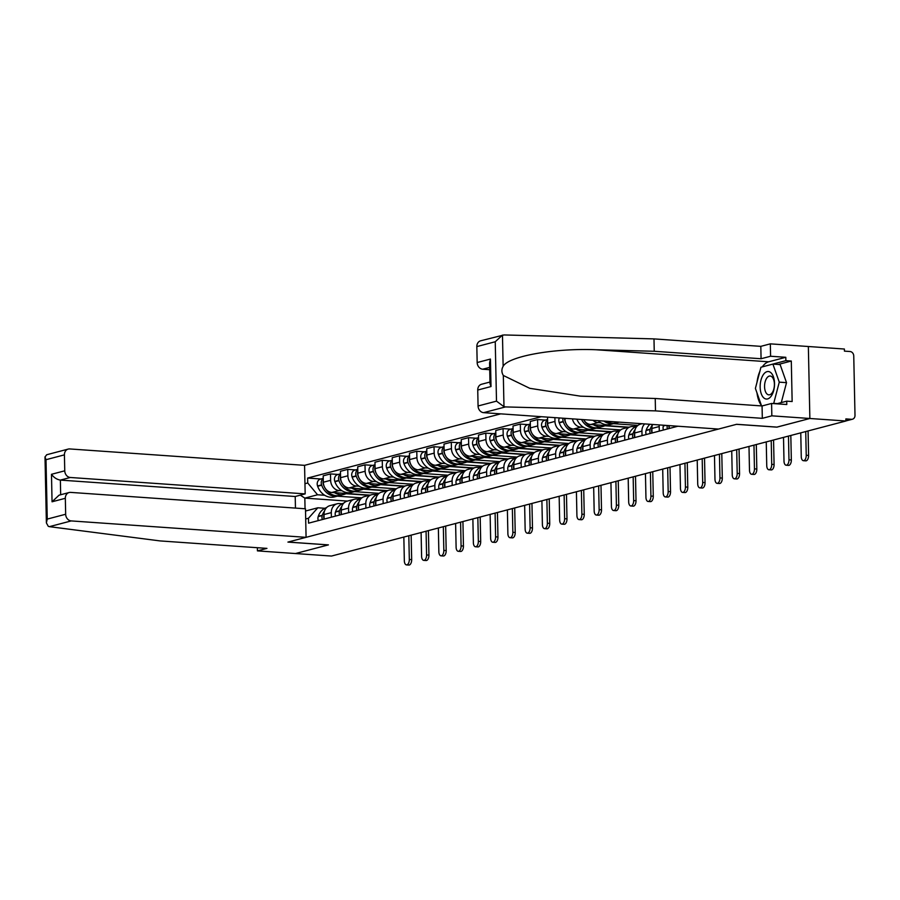 <?xml version="1.0" encoding="UTF-8"?>
<svg xmlns="http://www.w3.org/2000/svg" width="900" height="900" viewBox="0 0 900 900"><rect width="100%" height="100%" fill="white"/><g stroke="black" fill="none" stroke-linecap="round" stroke-linejoin="round"><path stroke-width="1.35" d="M500.738 413.854L304.571 465.345L69.727 448.942A6.367 5.366 75.3 0 0 68.242 449.077A6.367 5.366 75.3 0 0 64.418 454.86L64.755 470.812A6.367 5.366 75.3 0 0 70.324 477.484L60.367 480.094C56.869 479.52 53.91 477.585 51.48 474.3L64.755 470.812M776.903 427.106L809.865 418.489L808.357 346.511L844.391 349.031L844.436 351.124L850.05 351.517A4.241 3.578 75.3 0 1 853.751 355.973L855 415.361A4.241 3.578 75.3 0 1 852.457 419.209L845.899 420.93M257.366 547.717L257.434 550.879L331.493 556.054L845.899 421.009L809.865 418.489L808.357 346.511L770.332 343.856L770.591 356.243L761.074 358.74L760.815 346.354L770.332 343.856M776.903 427.151L736.515 424.327L288.045 542.059L328.421 544.882L295.459 553.545L328.32 544.916L287.933 542.092L306.079 537.334L71.235 520.92L49.387 526.658L48.285 526.331L46.384 522.9L47.25 519.086L65.666 514.249A6.367 5.366 75.3 0 0 71.235 520.92M845.887 420.772L851.467 419.299L845.854 418.916L845.899 421.009M851.467 419.299A4.241 3.578 75.3 0 0 852.457 419.209M669.184 425.621L669.24 428.49M659.284 431.1L659.194 426.555A9.765 8.224 -104.7 0 1 659.273 424.924M652.579 424.463A9.765 8.224 75.3 0 0 651.893 428.468L651.982 433.012M642.026 435.634L641.936 431.089A9.765 8.224 -104.7 0 1 644.738 423.911M642.071 423.72L640.485 424.136A9.765 8.224 75.3 0 0 634.635 433.001L634.725 437.546M624.769 440.156L624.679 435.611A9.765 8.224 -104.7 0 1 630.529 426.757A9.765 8.224 -104.7 0 1 632.801 426.544L635.558 426.735M630.529 426.757L623.227 428.67A9.765 8.224 75.3 0 0 617.377 437.535L617.467 442.08M607.511 444.69L607.421 440.145A9.765 8.224 -104.7 0 1 613.271 431.28A9.765 8.224 -104.7 0 1 615.544 431.077L618.3 431.269M613.271 431.28L605.97 433.204A9.765 8.224 75.3 0 0 600.12 442.058L600.21 446.603M600.84 422.786L598.016 422.595A9.765 8.224 -104.7 0 1 592.954 420.289M637.965 425.385L613.395 423.664M590.254 449.224L590.164 444.679A9.765 8.224 -104.7 0 1 596.014 435.814A9.765 8.224 -104.7 0 1 598.286 435.6L601.043 435.791M583.65 419.647A9.765 8.224 75.3 0 0 590.715 424.507L628.909 427.174M596.014 435.814L588.712 437.726A9.765 8.224 75.3 0 0 582.863 446.591L582.952 451.136M583.582 427.32L580.759 427.129A9.765 8.224 -104.7 0 1 572.445 418.86M620.707 429.919L596.137 428.197M572.996 453.746L572.906 449.201A9.765 8.224 -104.7 0 1 578.756 440.348A9.765 8.224 -104.7 0 1 581.029 440.134L583.785 440.325M564.919 418.331L564.93 418.804A9.765 8.224 75.3 0 0 573.457 429.041L611.651 431.707M578.756 440.348L571.455 442.26A9.765 8.224 75.3 0 0 565.605 451.125L565.695 455.67M566.325 431.854L563.501 431.651A9.765 8.224 -104.7 0 1 554.974 421.414L554.895 417.634M603.45 434.441L578.88 432.731M555.739 458.28L555.649 453.735A9.765 8.224 -104.7 0 1 561.499 444.881A9.765 8.224 -104.7 0 1 563.771 444.668L566.528 444.859M547.538 417.116L547.673 423.338A9.765 8.224 75.3 0 0 556.2 433.575L594.394 436.241M561.499 444.881L554.197 446.794A9.765 8.224 75.3 0 0 548.347 455.659L548.438 460.204M549.067 436.376L546.244 436.185A9.765 8.224 -104.7 0 1 537.716 425.947L537.581 419.546L530.28 421.47L530.415 427.871A9.765 8.224 75.3 0 0 538.942 438.098L577.136 440.775M586.192 438.975L561.623 437.254M538.481 462.814L538.391 458.269A9.765 8.224 -104.7 0 1 544.241 449.404A9.765 8.224 -104.7 0 1 546.514 449.201L549.27 449.392M545.31 420.086L537.581 419.546M544.241 449.404L536.94 451.327A9.765 8.224 75.3 0 0 531.09 460.181L531.18 464.726M531.81 440.91L528.986 440.719A9.765 8.224 -104.7 0 1 520.459 430.481L520.324 424.08L513.023 425.993L513.158 432.394A9.765 8.224 75.3 0 0 521.685 442.631L559.879 445.298M568.935 443.509L544.365 441.787M521.224 467.348L521.134 462.803A9.765 8.224 -104.7 0 1 526.984 453.938A9.765 8.224 -104.7 0 1 529.256 453.724L532.012 453.915M528.053 424.62L520.324 424.08M526.984 453.938L519.683 455.85A9.765 8.224 75.3 0 0 513.832 464.715L513.923 469.26M514.553 445.444L511.729 445.241A9.765 8.224 -104.7 0 1 503.201 435.015L503.066 428.614L495.765 430.526L495.9 436.928A9.765 8.224 75.3 0 0 504.428 447.165L542.621 449.831M551.678 448.031L527.108 446.321M503.966 471.87L503.876 467.325A9.765 8.224 -104.7 0 1 509.726 458.471A9.765 8.224 -104.7 0 1 511.999 458.257L514.755 458.449M510.795 429.154L503.066 428.614M509.726 458.471L502.425 460.384A9.765 8.224 75.3 0 0 496.575 469.249L496.665 473.794M497.295 449.978L494.471 449.775A9.765 8.224 -104.7 0 1 485.944 439.537L485.809 433.136L478.507 435.06L478.642 441.461A9.765 8.224 75.3 0 0 487.17 451.688L525.364 454.365M534.42 452.565L509.85 450.855M486.709 476.404L486.619 471.859A9.765 8.224 -104.7 0 1 492.469 462.994A9.765 8.224 -104.7 0 1 494.741 462.791L497.498 462.983M493.537 433.676L485.809 433.136M492.469 462.994L485.168 464.918A9.765 8.224 75.3 0 0 479.317 473.771L479.407 478.316M480.037 454.5L477.214 454.309A9.765 8.224 -104.7 0 1 468.686 444.071L468.551 437.67L461.25 439.582L461.385 445.984A9.765 8.224 75.3 0 0 469.912 456.221L508.106 458.887M517.163 457.099L492.593 455.377M469.451 480.938L469.361 476.392A9.765 8.224 -104.7 0 1 475.211 467.527A9.765 8.224 -104.7 0 1 477.484 467.314L480.24 467.505M476.28 438.21L468.551 437.67M475.211 467.527L467.91 469.44A9.765 8.224 75.3 0 0 462.06 478.305L462.15 482.85M462.78 459.034L459.956 458.843A9.765 8.224 -104.7 0 1 451.429 448.605L451.294 442.204L443.993 444.116L444.127 450.517A9.765 8.224 75.3 0 0 452.655 460.755L490.849 463.421M499.905 461.632L475.335 459.911M452.194 485.46L452.104 480.915A9.765 8.224 -104.7 0 1 457.954 472.061A9.765 8.224 -104.7 0 1 460.226 471.848L462.983 472.039M459.022 442.744L451.294 442.204M457.954 472.061L450.652 473.974A9.765 8.224 75.3 0 0 444.803 482.839L444.892 487.384M445.522 463.567L442.699 463.365A9.765 8.224 -104.7 0 1 434.171 453.127L434.036 446.738L426.735 448.65L426.87 455.051A9.765 8.224 75.3 0 0 435.397 465.289L473.591 467.955M482.647 466.155L458.077 464.445M434.936 489.994L434.846 485.449A9.765 8.224 -104.7 0 1 440.696 476.595A9.765 8.224 -104.7 0 1 442.969 476.381L445.725 476.572M441.765 447.277L434.036 446.738M440.696 476.595L433.395 478.507A9.765 8.224 75.3 0 0 427.545 487.373L427.635 491.918M428.265 468.09L425.441 467.899A9.765 8.224 -104.7 0 1 416.914 457.661L416.779 451.26L409.478 453.184L409.613 459.585A9.765 8.224 75.3 0 0 418.14 469.811L456.334 472.489M465.39 470.689L440.82 468.968M417.679 494.527L417.589 489.983A9.765 8.224 -104.7 0 1 423.439 481.118A9.765 8.224 -104.7 0 1 425.711 480.915L428.468 481.106M424.507 451.8L416.779 451.26M423.439 481.118L416.137 483.041A9.765 8.224 75.3 0 0 410.287 491.895L410.377 496.44M411.007 472.624L408.184 472.433A9.765 8.224 -104.7 0 1 399.656 462.195L399.521 455.794L392.22 457.706L392.355 464.108A9.765 8.224 75.3 0 0 400.882 474.345L439.076 477.011M448.132 475.223L423.562 473.501M400.421 499.061L400.331 494.516A9.765 8.224 -104.7 0 1 406.181 485.651A9.765 8.224 -104.7 0 1 408.454 485.438L411.21 485.629M407.25 456.334L399.521 455.794M406.181 485.651L398.88 487.564A9.765 8.224 75.3 0 0 393.03 496.429L393.12 500.974M393.75 477.157L390.926 476.955A9.765 8.224 -104.7 0 1 382.399 466.729L382.264 460.327L374.963 462.24L375.098 468.641A9.765 8.224 75.3 0 0 383.625 478.879L421.819 481.545M430.875 479.745L406.305 478.035M383.164 503.584L383.074 499.039A9.765 8.224 -104.7 0 1 388.924 490.185A9.765 8.224 -104.7 0 1 391.196 489.971L393.952 490.162M389.993 460.868L382.264 460.327M388.924 490.185L381.623 492.098A9.765 8.224 75.3 0 0 375.772 500.963L375.863 505.507M376.493 481.691L373.669 481.489A9.765 8.224 -104.7 0 1 365.141 471.251L365.006 464.85L357.705 466.774L357.84 473.175A9.765 8.224 75.3 0 0 366.368 483.412L404.561 486.079M413.618 484.279L389.048 482.569M365.906 508.118L365.816 503.572A9.765 8.224 -104.7 0 1 371.666 494.707A9.765 8.224 -104.7 0 1 373.939 494.505L376.695 494.696M372.735 465.39L365.006 464.85M371.666 494.707L364.365 496.631A9.765 8.224 75.3 0 0 358.515 505.485L358.605 510.03M359.235 486.214L356.411 486.022A9.765 8.224 -104.7 0 1 347.884 475.785L347.749 469.384L340.447 471.296L340.582 477.697A9.765 8.224 75.3 0 0 349.11 487.935L387.304 490.601M396.36 488.812L371.79 487.091M348.649 512.651L348.559 508.106A9.765 8.224 -104.7 0 1 354.409 499.241A9.765 8.224 -104.7 0 1 356.681 499.027L359.438 499.23M355.478 469.924L347.749 469.384M354.409 499.241L347.108 501.165A9.765 8.224 75.3 0 0 341.257 510.019L341.348 514.564M341.978 490.748L339.154 490.556A9.765 8.224 -104.7 0 1 330.626 480.319L330.491 473.918L323.19 475.83L323.325 482.231A9.765 8.224 75.3 0 0 331.853 492.469L370.046 495.135M379.103 493.346L354.532 491.625M331.391 517.185L331.301 512.629A9.765 8.224 -104.7 0 1 337.151 503.775A9.765 8.224 -104.7 0 1 339.424 503.561L342.18 503.752M338.22 474.457L330.491 473.918M337.151 503.775L329.85 505.688A9.765 8.224 75.3 0 0 324 514.553L324.09 519.097M378.844 493.56L374.963 494.572M396.101 489.026L392.22 490.039M413.348 484.493L409.478 485.516M430.605 479.959L426.735 480.983M447.863 475.436L443.993 476.449M465.12 470.902L461.25 471.915M482.377 466.369L478.507 467.392M499.635 461.835L495.765 462.859M516.892 457.312L513.023 458.325M534.15 452.779L530.28 453.803M551.408 448.245L547.538 449.269M568.665 443.723L564.795 444.735M585.923 439.189L582.053 440.201M603.18 434.655L599.31 435.679M620.438 430.121L616.567 431.145M637.695 425.599L633.825 426.611M305.527 511.02L317.824 507.791L308.464 518.243L308.565 523.17L677.857 426.229M308.464 518.243L305.696 518.962M304.954 483.716L307.721 482.985L317.554 494.775L304.83 498.116L305.055 508.759M541.361 416.689L307.62 478.058L307.721 482.985M347.366 501.086L304.83 498.116L300.308 495.169M361.845 497.869L337.275 496.159M324.72 495.281L317.554 494.775M361.586 498.082L357.705 499.106M317.824 507.791L324.923 508.286M320.963 478.991L307.62 478.058M800.764 432.855L801.259 456.581A4.77 2.475 -86 0 0 803.419 460.688A4.77 2.475 -86 0 0 806.231 455.276L808.594 455.434A4.77 2.475 94 0 1 805.77 460.856L803.419 460.688M805.736 431.55L806.231 455.276M808.594 455.434L808.076 430.942M761.074 358.74L654.244 351.27L653.985 338.895L503.966 334.946L480.645 340.808A6.367 5.366 -104.7 0 0 476.831 346.59L477.169 362.543L490.444 359.055L489.577 362.869L490.016 383.76L491.017 386.55L477.743 390.037A6.367 5.366 -104.7 0 1 481.556 384.255L489.971 382.039M654.244 351.27L595.957 349.74C554.546 347.996 508.354 356.254 503.134 366.322C501.424 369.349 501.48 372.386 503.325 375.469L529.762 388.316L580.523 396.169L655.234 398.486L762.064 405.956L771.581 403.459L786.791 404.516L786.724 401.164L792.146 401.535L791.303 361.035L785.869 360.652L762.548 366.806M653.985 338.895L760.815 346.354M478.069 405.979L496.496 401.141L503.978 406.699L505.474 406.924L655.492 410.873L762.322 418.331L771.84 415.834L809.865 418.489L777.004 427.118L736.627 424.294L718.492 429.064L483.637 412.661A6.367 5.366 -104.7 0 1 478.069 405.979L477.743 390.037M771.84 415.834L771.581 403.459M762.3 366.874A23.872 12.375 94 0 1 768.656 361.8L785.801 357.3L770.591 356.243M785.801 357.3L785.869 360.652M762.322 418.331L762.064 405.956M655.492 410.873L655.234 398.486M489.668 367.391L482.726 369.214L489.713 369.709M482.726 369.214A6.367 5.366 -104.7 0 1 477.169 362.543M761.411 405.45A23.872 12.375 94 0 1 757.012 392.985M757.035 382.174A23.872 12.375 94 0 1 759.904 371.25M776.633 403.808L786.724 401.164M791.303 361.035L778.241 364.466M503.134 366.322L502.47 335.081L495.248 341.752L476.831 346.59M49.387 526.658L160.121 540.923L266.951 548.381L257.434 550.879M304.571 465.345L305.168 493.886L70.324 477.484M306.079 537.334L305.483 508.793L70.627 492.39A6.367 5.366 75.3 0 0 69.142 492.525A6.367 5.366 75.3 0 0 65.329 498.296L65.666 514.249M295.459 508.095L295.211 496.507L305.168 493.886M295.211 496.507L60.367 480.094L60.671 494.752M65.329 498.296L52.054 501.784L59.062 495.169L69.142 492.525M64.418 454.86L46.001 459.697L45 456.907L46.789 454.714M774.529 383.4A13.793 7.144 -86 0 0 767.048 371.644A13.793 7.144 -86 0 0 760.151 387.169A13.793 7.144 -86 0 0 767.621 398.925A13.793 7.144 -86 0 0 774.529 383.4M774.405 384.142A9.45 4.894 -86 0 0 770.141 376.009A9.45 4.894 -86 0 0 764.561 386.73A9.45 4.894 -86 0 0 768.825 394.853A9.45 4.894 -86 0 0 774.405 384.142M761.58 405.923L755.393 388.418L760.95 367.234L772.898 364.095L780.143 364.601L786.521 382.657L781.29 402.581M772.898 364.095L779.276 382.151L773.719 403.335L772.92 403.549M786.521 382.657L779.276 382.151M777.431 403.594L773.719 403.335M783.506 437.389L784.001 461.115A4.77 2.475 -86 0 0 786.161 465.221A4.77 2.475 -86 0 0 788.974 459.799L791.336 459.968A4.77 2.475 94 0 1 788.512 465.39L786.161 465.221M788.479 436.084L788.974 459.799M791.336 459.968L790.819 435.465M766.249 441.923L766.744 465.637A4.77 2.475 -86 0 0 768.904 469.755A4.77 2.475 -86 0 0 771.716 464.332L774.079 464.501A4.77 2.475 94 0 1 771.255 469.912L768.904 469.755M771.221 440.618L771.716 464.332M774.079 464.501L773.561 439.999M748.991 446.456L749.486 470.171A4.77 2.475 -86 0 0 751.646 474.277A4.77 2.475 -86 0 0 754.459 468.866L756.821 469.024A4.77 2.475 94 0 1 753.998 474.446L751.646 474.277M667.238 425.486A5.355 4.511 75.3 0 0 667.519 428.94M663.604 425.228A16.133 13.59 75.3 0 0 663.435 425.711L663.345 425.993A5.355 4.511 75.3 0 0 663.48 429.998M669.24 428.344A5.355 4.511 -104.7 0 1 668.914 425.599M753.964 445.14L754.459 468.866M756.821 469.024L756.304 444.532M731.734 450.979L732.229 474.705A4.77 2.475 -86 0 0 734.389 478.811A4.77 2.475 -86 0 0 737.201 473.4L739.564 473.558A4.77 2.475 94 0 1 736.74 478.98L734.389 478.811M652.421 424.89A16.133 13.59 75.3 0 0 650.216 429.188L650.126 429.457A5.355 4.511 75.3 0 0 650.261 433.474M649.879 424.271A16.133 13.59 75.3 0 0 646.178 430.245L646.087 430.515A5.355 4.511 75.3 0 0 646.222 434.531M651.982 432.877A5.355 4.511 -104.7 0 1 651.904 428.996L651.904 428.985M736.706 449.674L737.201 473.4M739.564 473.558L739.046 449.066M714.476 455.512L714.971 479.228A4.77 2.475 -86 0 0 717.131 483.345A4.77 2.475 -86 0 0 719.944 477.923L722.306 478.091A4.77 2.475 94 0 1 719.482 483.502L717.131 483.345M635.164 429.412A16.133 13.59 75.3 0 0 632.959 433.71L632.869 433.991A5.355 4.511 75.3 0 0 633.004 437.996M637.178 426.071A16.133 13.59 75.3 0 0 628.92 434.779L628.83 435.049A5.355 4.511 75.3 0 0 628.965 439.065M634.646 433.519L634.646 433.519A5.355 4.511 -104.7 0 0 634.725 437.411M719.449 454.207L719.944 477.923M722.306 478.091L721.789 453.589M697.219 460.046L697.714 483.761A4.77 2.475 -86 0 0 699.874 487.879A4.77 2.475 -86 0 0 702.686 482.456L705.049 482.625A4.77 2.475 94 0 1 702.225 488.036L699.874 487.879M617.906 433.946A16.133 13.59 75.3 0 0 615.701 438.244L615.611 438.525A5.355 4.511 75.3 0 0 615.746 442.53M619.92 430.605A16.133 13.59 75.3 0 0 611.663 439.301L611.572 439.582A5.355 4.511 75.3 0 0 611.707 443.588M617.389 438.053L617.389 438.053A5.355 4.511 -104.7 0 0 617.467 441.945M702.191 458.741L702.686 482.456M705.049 482.625L704.531 458.123M679.961 464.569L680.456 488.295A4.77 2.475 -86 0 0 682.616 492.401A4.77 2.475 -86 0 0 685.429 486.99L687.791 487.147A4.77 2.475 94 0 1 684.967 492.57L682.616 492.401M600.649 438.48A16.133 13.59 75.3 0 0 598.444 442.777L598.354 443.048A5.355 4.511 75.3 0 0 598.489 447.064M602.663 435.139A16.133 13.59 75.3 0 0 594.405 443.835L594.315 444.105A5.355 4.511 75.3 0 0 594.45 448.121M600.131 442.586L600.131 442.586A5.355 4.511 -104.7 0 0 600.21 446.468M619.245 422.134L616.365 422.887A16.133 13.59 -104.7 0 1 606.611 421.245M614.317 421.785A16.133 13.59 75.3 0 0 618.952 422.111M603.866 421.054A16.133 13.59 75.3 0 0 614.599 423.349A16.133 13.59 75.3 0 0 615.476 423.079M598.117 420.649A16.133 13.59 75.3 0 0 610.56 424.406L614.599 423.349M684.934 463.264L685.429 486.99M687.791 487.147L687.274 462.656M662.704 469.103L663.199 492.829A4.77 2.475 -86 0 0 665.359 496.935A4.77 2.475 -86 0 0 668.171 491.512L670.534 491.681A4.77 2.475 94 0 1 667.71 497.104L665.359 496.935M583.391 443.002A16.133 13.59 75.3 0 0 581.186 447.311L581.096 447.581A5.355 4.511 75.3 0 0 581.231 451.586M585.405 439.673A16.133 13.59 75.3 0 0 577.148 448.369L577.058 448.639A5.355 4.511 75.3 0 0 577.192 452.655M582.874 447.12L582.874 447.12A5.355 4.511 -104.7 0 0 582.952 451.001M593.359 424.699A16.133 13.59 75.3 0 0 603.146 426.353L599.107 427.421A16.133 13.59 -104.7 0 1 583.616 419.636M603.146 426.353A16.133 13.59 75.3 0 0 605.34 425.531M604.879 425.756L628.155 427.376M581.524 419.49A16.133 13.59 75.3 0 0 597.341 427.882A16.133 13.59 75.3 0 0 598.219 427.613M576.855 419.164A16.133 13.59 75.3 0 0 593.303 428.94L597.341 427.882M667.676 467.798L668.171 491.512M670.534 491.681L670.016 467.179M645.446 473.636L645.941 497.351A4.77 2.475 -86 0 0 648.101 501.469A4.77 2.475 -86 0 0 650.914 496.046L653.276 496.215A4.77 2.475 94 0 1 650.452 501.626L648.101 501.469M566.134 447.536A16.133 13.59 75.3 0 0 563.929 451.834L563.839 452.115A5.355 4.511 75.3 0 0 563.974 456.12M568.148 444.195A16.133 13.59 75.3 0 0 559.89 452.902L559.8 453.173A5.355 4.511 75.3 0 0 559.935 457.178M565.616 451.642L565.616 451.642A5.355 4.511 -104.7 0 0 565.695 455.535M576.101 429.221A16.133 13.59 75.3 0 0 585.889 430.886L581.85 431.944A16.133 13.59 -104.7 0 1 565.076 421.29L564.975 421.009A5.355 4.511 -104.7 0 1 564.637 418.32M585.889 430.886A16.133 13.59 75.3 0 0 588.082 430.065M562.961 418.196A5.355 4.511 75.3 0 0 563.197 421.47L563.299 421.762A16.133 13.59 75.3 0 0 580.084 432.416A16.133 13.59 75.3 0 0 580.961 432.146M559.373 417.949A5.355 4.511 75.3 0 0 559.159 422.527L559.26 422.82A16.133 13.59 75.3 0 0 576.045 433.474L580.084 432.416M587.621 430.279L610.898 431.91M650.419 472.331L650.914 496.046M653.276 496.215L652.759 471.713M628.189 478.17L628.684 501.885A4.77 2.475 -86 0 0 630.844 505.991A4.77 2.475 -86 0 0 633.656 500.58L636.019 500.749A4.77 2.475 94 0 1 633.195 506.16L630.844 505.991M548.876 452.07A16.133 13.59 75.3 0 0 546.671 456.368L546.581 456.637A5.355 4.511 75.3 0 0 546.716 460.654M550.89 448.729A16.133 13.59 75.3 0 0 542.632 457.425L542.543 457.706A5.355 4.511 75.3 0 0 542.678 461.711M548.359 456.176L548.359 456.176A5.355 4.511 -104.7 0 0 548.438 460.058M558.844 433.755A16.133 13.59 75.3 0 0 568.631 435.42L564.592 436.478A16.133 13.59 -104.7 0 1 547.819 425.824L547.717 425.531A5.355 4.511 -104.7 0 1 547.627 421.65M568.631 435.42A16.133 13.59 75.3 0 0 570.825 434.588M547.594 419.726A5.355 4.511 75.3 0 0 545.94 426.004L546.041 426.285A16.133 13.59 75.3 0 0 562.826 436.939A16.133 13.59 75.3 0 0 563.704 436.68M547.582 419.49L544.759 420.233A5.355 4.511 75.3 0 0 541.901 427.061L542.002 427.354A16.133 13.59 75.3 0 0 558.788 438.007L562.826 436.939M570.364 434.812L593.64 436.444M633.161 476.854L633.656 500.58M636.019 500.749L635.501 476.246M610.931 482.692L611.426 506.419A4.77 2.475 -86 0 0 613.586 510.525A4.77 2.475 -86 0 0 616.399 505.114L618.761 505.271A4.77 2.475 94 0 1 615.938 510.694L613.586 510.525M531.619 456.604A16.133 13.59 75.3 0 0 529.414 460.901L529.324 461.171A5.355 4.511 75.3 0 0 529.459 465.188M533.632 453.262A16.133 13.59 75.3 0 0 525.375 461.959L525.285 462.229A5.355 4.511 75.3 0 0 525.42 466.245M531.101 460.71L531.101 460.71A5.355 4.511 -104.7 0 0 531.18 464.591M541.586 438.289A16.133 13.59 75.3 0 0 551.374 439.954L547.335 441.011A16.133 13.59 -104.7 0 1 530.561 430.358L530.46 430.065A5.355 4.511 -104.7 0 1 530.37 426.184M551.374 439.954A16.133 13.59 75.3 0 0 553.567 439.121M530.336 424.26A5.355 4.511 75.3 0 0 528.683 430.537L528.784 430.819A16.133 13.59 75.3 0 0 545.569 441.473A16.133 13.59 75.3 0 0 546.446 441.202M530.325 424.024L527.501 424.766A5.355 4.511 75.3 0 0 524.644 431.595L524.745 431.876A16.133 13.59 75.3 0 0 541.53 442.53L545.569 441.473M553.106 439.346L576.383 440.966M615.904 481.387L616.399 505.114M618.761 505.271L618.244 480.78M593.674 487.226L594.169 510.941A4.77 2.475 -86 0 0 596.329 515.059A4.77 2.475 -86 0 0 599.141 509.636L601.504 509.805A4.77 2.475 94 0 1 598.68 515.216L596.329 515.059M514.361 461.126A16.133 13.59 75.3 0 0 512.156 465.424L512.066 465.705A5.355 4.511 75.3 0 0 512.201 469.71M516.375 457.785A16.133 13.59 75.3 0 0 508.118 466.493L508.027 466.762A5.355 4.511 75.3 0 0 508.162 470.779M513.844 465.244L513.844 465.233A5.355 4.511 -104.7 0 0 513.923 469.125M524.329 442.811A16.133 13.59 75.3 0 0 534.116 444.476L530.077 445.545A16.133 13.59 -104.7 0 1 513.304 434.88L513.202 434.599A5.355 4.511 -104.7 0 1 513.124 430.718M534.116 444.476A16.133 13.59 75.3 0 0 536.31 443.655M513.079 428.782A5.355 4.511 75.3 0 0 511.425 435.06L511.526 435.353A16.133 13.59 75.3 0 0 528.311 446.006A16.133 13.59 75.3 0 0 529.189 445.736M513.067 428.558L510.244 429.3A5.355 4.511 75.3 0 0 507.386 436.118L507.488 436.41A16.133 13.59 75.3 0 0 524.273 447.064L528.311 446.006M535.849 443.869L559.125 445.5M598.646 485.921L599.141 509.636M601.504 509.805L600.986 485.303M576.416 491.76L576.911 515.475A4.77 2.475 -86 0 0 579.071 519.592A4.77 2.475 -86 0 0 581.884 514.17L584.246 514.339A4.77 2.475 94 0 1 581.423 519.75L579.071 519.592M497.104 465.66A16.133 13.59 75.3 0 0 494.899 469.957L494.809 470.239A5.355 4.511 75.3 0 0 494.944 474.244M499.118 462.319A16.133 13.59 75.3 0 0 490.86 471.015L490.77 471.296A5.355 4.511 75.3 0 0 490.905 475.301M496.586 469.766L496.586 469.766A5.355 4.511 -104.7 0 0 496.665 473.659M507.071 447.345A16.133 13.59 75.3 0 0 516.859 449.01L512.82 450.067A16.133 13.59 -104.7 0 1 496.046 439.414L495.945 439.132A5.355 4.511 -104.7 0 1 495.866 435.24M516.859 449.01A16.133 13.59 75.3 0 0 519.053 448.189M495.821 433.316A5.355 4.511 75.3 0 0 494.168 439.594L494.269 439.875A16.133 13.59 75.3 0 0 511.054 450.54A16.133 13.59 75.3 0 0 511.931 450.27M495.81 433.08L492.986 433.822A5.355 4.511 75.3 0 0 490.129 440.651L490.23 440.944A16.133 13.59 75.3 0 0 507.015 451.598L511.054 450.54M518.591 448.402L541.868 450.034M581.389 490.455L581.884 514.17M584.246 514.339L583.729 489.836M559.159 496.294L559.654 520.009A4.77 2.475 -86 0 0 561.814 524.115A4.77 2.475 -86 0 0 564.626 518.704L566.989 518.861A4.77 2.475 94 0 1 564.165 524.284L561.814 524.115M479.846 470.194A16.133 13.59 75.3 0 0 477.641 474.491L477.551 474.761A5.355 4.511 75.3 0 0 477.686 478.777M481.86 466.853A16.133 13.59 75.3 0 0 473.603 475.549L473.512 475.819A5.355 4.511 75.3 0 0 473.647 479.835M479.329 474.3L479.329 474.3A5.355 4.511 -104.7 0 0 479.407 478.181M489.814 451.879A16.133 13.59 75.3 0 0 499.601 453.544L495.562 454.601A16.133 13.59 -104.7 0 1 478.789 443.947L478.688 443.655A5.355 4.511 -104.7 0 1 478.609 439.774M499.601 453.544A16.133 13.59 75.3 0 0 501.795 452.711M478.564 437.85A5.355 4.511 75.3 0 0 476.91 444.127L477.011 444.409A16.133 13.59 75.3 0 0 493.796 455.062A16.133 13.59 75.3 0 0 494.674 454.793M478.564 437.614L475.729 438.356A5.355 4.511 75.3 0 0 472.871 445.185L472.973 445.466A16.133 13.59 75.3 0 0 489.757 456.12L493.796 455.062M501.334 452.936L524.61 454.556M564.131 494.978L564.626 518.704M566.989 518.861L566.471 494.37M541.901 500.816L542.396 524.543A4.77 2.475 -86 0 0 544.556 528.649A4.77 2.475 -86 0 0 547.369 523.226L549.731 523.395A4.77 2.475 94 0 1 546.908 528.817L544.556 528.649M462.589 474.716A16.133 13.59 75.3 0 0 460.384 479.025L460.294 479.295A5.355 4.511 75.3 0 0 460.429 483.3M464.603 471.386A16.133 13.59 75.3 0 0 456.345 480.082L456.255 480.353A5.355 4.511 75.3 0 0 456.39 484.369M462.15 482.715A5.355 4.511 -104.7 0 1 462.071 478.834L462.071 478.822M472.556 456.412A16.133 13.59 75.3 0 0 482.344 458.066L478.305 459.135A16.133 13.59 -104.7 0 1 461.531 448.481L461.43 448.189A5.355 4.511 -104.7 0 1 461.351 444.308M482.344 458.066A16.133 13.59 75.3 0 0 484.537 457.245M461.306 442.384A5.355 4.511 75.3 0 0 459.652 448.65L459.754 448.942A16.133 13.59 75.3 0 0 476.539 459.596A16.133 13.59 75.3 0 0 477.416 459.326M461.306 442.147L458.471 442.89A5.355 4.511 75.3 0 0 455.614 449.719L455.715 450A16.133 13.59 75.3 0 0 472.5 460.654L476.539 459.596M484.076 457.47L507.353 459.09M546.874 499.511L547.369 523.226M549.731 523.395L549.214 498.904M524.644 505.35L525.139 529.065A4.77 2.475 -86 0 0 527.299 533.183A4.77 2.475 -86 0 0 530.111 527.76L532.474 527.929A4.77 2.475 94 0 1 529.65 533.34L527.299 533.183M445.331 479.25A16.133 13.59 75.3 0 0 443.126 483.548L443.036 483.829A5.355 4.511 75.3 0 0 443.171 487.834M447.345 475.909A16.133 13.59 75.3 0 0 439.088 484.616L438.998 484.886A5.355 4.511 75.3 0 0 439.132 488.891M444.814 483.356L444.814 483.356A5.355 4.511 -104.7 0 0 444.892 487.249M455.299 460.935A16.133 13.59 75.3 0 0 465.086 462.6L461.048 463.657A16.133 13.59 -104.7 0 1 444.274 453.004L444.173 452.723A5.355 4.511 -104.7 0 1 444.094 448.83M465.086 462.6A16.133 13.59 75.3 0 0 467.28 461.779M444.049 446.906A5.355 4.511 75.3 0 0 442.395 453.184L442.496 453.476A16.133 13.59 75.3 0 0 459.281 464.13A16.133 13.59 75.3 0 0 460.159 463.86M444.049 446.67L441.214 447.412A5.355 4.511 75.3 0 0 438.356 454.241L438.457 454.534A16.133 13.59 75.3 0 0 455.243 465.188L459.281 464.13M466.819 461.993L490.095 463.624M529.616 504.045L530.111 527.76M532.474 527.929L531.956 503.426M507.386 509.884L507.881 533.599A4.77 2.475 -86 0 0 510.041 537.705A4.77 2.475 -86 0 0 512.854 532.294L515.216 532.462A4.77 2.475 94 0 1 512.392 537.874L510.041 537.705M428.074 483.784A16.133 13.59 75.3 0 0 425.869 488.081L425.779 488.351A5.355 4.511 75.3 0 0 425.914 492.368M430.088 480.442A16.133 13.59 75.3 0 0 421.83 489.139L421.74 489.42A5.355 4.511 75.3 0 0 421.875 493.425M427.556 487.89L427.556 487.89A5.355 4.511 -104.7 0 0 427.635 491.782M438.041 465.469A16.133 13.59 75.3 0 0 447.829 467.134L443.79 468.191A16.133 13.59 -104.7 0 1 427.016 457.537L426.915 457.256A5.355 4.511 -104.7 0 1 426.836 453.364M447.829 467.134A16.133 13.59 75.3 0 0 450.022 466.301M426.791 451.44A5.355 4.511 75.3 0 0 425.137 457.718L425.239 457.999A16.133 13.59 75.3 0 0 442.024 468.652A16.133 13.59 75.3 0 0 442.901 468.394M426.791 451.204L423.956 451.946A5.355 4.511 75.3 0 0 421.099 458.775L421.2 459.067A16.133 13.59 75.3 0 0 437.985 469.721L442.024 468.652M449.561 466.526L472.838 468.157M512.359 508.579L512.854 532.294M515.216 532.462L514.699 507.96M490.129 514.406L490.624 538.132A4.77 2.475 -86 0 0 492.784 542.239A4.77 2.475 -86 0 0 495.596 536.827L497.959 536.985A4.77 2.475 94 0 1 495.135 542.408L492.784 542.239M410.816 488.317A16.133 13.59 75.3 0 0 408.611 492.615L408.521 492.885A5.355 4.511 75.3 0 0 408.656 496.901M412.83 484.976A16.133 13.59 75.3 0 0 404.572 493.673L404.483 493.942A5.355 4.511 75.3 0 0 404.618 497.959M410.299 492.424L410.299 492.424A5.355 4.511 -104.7 0 0 410.377 496.305M420.784 470.002A16.133 13.59 75.3 0 0 430.571 471.668L426.532 472.725A16.133 13.59 -104.7 0 1 409.759 462.071L409.657 461.779A5.355 4.511 -104.7 0 1 409.579 457.897M430.571 471.668A16.133 13.59 75.3 0 0 432.765 470.835M409.534 455.974A5.355 4.511 75.3 0 0 407.88 462.251L407.981 462.532A16.133 13.59 75.3 0 0 424.766 473.186A16.133 13.59 75.3 0 0 425.644 472.916M409.534 455.738L406.699 456.48A5.355 4.511 75.3 0 0 403.841 463.309L403.942 463.59A16.133 13.59 75.3 0 0 420.728 474.244L424.766 473.186M432.304 471.06L455.58 472.68M495.101 513.101L495.596 536.827M497.959 536.985L497.441 512.494M472.871 518.94L473.366 542.666A4.77 2.475 -86 0 0 475.526 546.773A4.77 2.475 -86 0 0 478.339 541.35L480.701 541.519A4.77 2.475 94 0 1 477.877 546.93L475.526 546.773M393.559 492.84A16.133 13.59 75.3 0 0 391.354 497.149L391.264 497.419A5.355 4.511 75.3 0 0 391.399 501.424M395.572 489.51A16.133 13.59 75.3 0 0 387.315 498.206L387.225 498.476A5.355 4.511 75.3 0 0 387.36 502.493M393.041 496.957L393.041 496.957A5.355 4.511 -104.7 0 0 393.12 500.839M403.526 474.525A16.133 13.59 75.3 0 0 413.314 476.19L409.275 477.259A16.133 13.59 -104.7 0 1 392.501 466.594L392.4 466.312A5.355 4.511 -104.7 0 1 392.321 462.431M413.314 476.19A16.133 13.59 75.3 0 0 415.507 475.369M392.276 460.496A5.355 4.511 75.3 0 0 390.623 466.774L390.724 467.066A16.133 13.59 75.3 0 0 407.509 477.72A16.133 13.59 75.3 0 0 408.386 477.45M392.276 460.271L389.441 461.014A5.355 4.511 75.3 0 0 386.584 467.831L386.685 468.124A16.133 13.59 75.3 0 0 403.47 478.777L407.509 477.72M415.046 475.582L438.322 477.214M477.844 517.635L478.339 541.35M480.701 541.519L480.184 517.016M455.614 523.474L456.109 547.189A4.77 2.475 -86 0 0 458.269 551.306A4.77 2.475 -86 0 0 461.081 545.884L463.444 546.053A4.77 2.475 94 0 1 460.62 551.464L458.269 551.306M376.301 497.374A16.133 13.59 75.3 0 0 374.096 501.671L374.006 501.952A5.355 4.511 75.3 0 0 374.141 505.957M378.315 494.032A16.133 13.59 75.3 0 0 370.058 502.729L369.968 503.01A5.355 4.511 75.3 0 0 370.103 507.015M375.784 501.48L375.784 501.48A5.355 4.511 -104.7 0 0 375.863 505.373M386.269 479.059A16.133 13.59 75.3 0 0 396.056 480.724L392.017 481.781A16.133 13.59 -104.7 0 1 375.244 471.127L375.142 470.846A5.355 4.511 -104.7 0 1 375.064 466.954M396.056 480.724A16.133 13.59 75.3 0 0 398.25 479.902M375.019 465.03A5.355 4.511 75.3 0 0 373.365 471.308L373.466 471.589A16.133 13.59 75.3 0 0 390.251 482.254A16.133 13.59 75.3 0 0 391.129 481.984M375.019 464.794L372.184 465.536A5.355 4.511 75.3 0 0 369.326 472.365L369.428 472.657A16.133 13.59 75.3 0 0 386.213 483.311L390.251 482.254M397.789 480.116L421.065 481.748M460.586 522.169L461.081 545.884M463.444 546.053L462.926 521.55M438.356 528.007L438.851 551.722A4.77 2.475 -86 0 0 441.011 555.829A4.77 2.475 -86 0 0 443.835 550.418L446.186 550.575A4.77 2.475 94 0 1 443.363 555.998L441.011 555.829M359.044 501.907A16.133 13.59 75.3 0 0 356.839 506.205L356.749 506.475A5.355 4.511 75.3 0 0 356.884 510.491M361.058 498.566A16.133 13.59 75.3 0 0 352.8 507.262L352.71 507.544A5.355 4.511 75.3 0 0 352.845 511.549M358.526 506.014L358.526 506.014A5.355 4.511 -104.7 0 0 358.605 509.895M369.011 483.593A16.133 13.59 75.3 0 0 378.799 485.257L374.76 486.315A16.133 13.59 -104.7 0 1 357.986 475.661L357.885 475.369A5.355 4.511 -104.7 0 1 357.806 471.488M378.799 485.257A16.133 13.59 75.3 0 0 380.993 484.425M357.761 469.564A5.355 4.511 75.3 0 0 356.108 475.841L356.209 476.123A16.133 13.59 75.3 0 0 372.994 486.776A16.133 13.59 75.3 0 0 373.871 486.506M357.761 469.327L354.926 470.07A5.355 4.511 75.3 0 0 352.069 476.899L352.17 477.18A16.133 13.59 75.3 0 0 368.955 487.845L372.994 486.776M380.531 484.65L403.808 486.27M443.329 526.691L443.835 550.418M446.186 550.575L445.669 526.084M421.099 532.53L421.594 556.256A4.77 2.475 -86 0 0 423.754 560.363A4.77 2.475 -86 0 0 426.577 554.951L428.929 555.109A4.77 2.475 94 0 1 426.105 560.531L423.754 560.363M341.786 506.441A16.133 13.59 75.3 0 0 339.581 510.739L339.491 511.009A5.355 4.511 75.3 0 0 339.626 515.014M343.8 503.1A16.133 13.59 75.3 0 0 335.543 511.796L335.452 512.066A5.355 4.511 75.3 0 0 335.588 516.082M341.269 510.548L341.269 510.548A5.355 4.511 -104.7 0 0 341.348 514.429M351.754 488.126A16.133 13.59 75.3 0 0 361.541 489.78L357.502 490.849A16.133 13.59 -104.7 0 1 340.729 480.195L340.627 479.902A5.355 4.511 -104.7 0 1 340.549 476.021M361.541 489.78A16.133 13.59 75.3 0 0 363.735 488.959M340.504 474.098A5.355 4.511 75.3 0 0 338.85 480.364L338.951 480.656A16.133 13.59 75.3 0 0 355.736 491.31A16.133 13.59 75.3 0 0 356.614 491.04M340.504 473.861L337.669 474.604A5.355 4.511 75.3 0 0 334.811 481.433L334.912 481.714A16.133 13.59 75.3 0 0 351.697 492.368L355.736 491.31M363.274 489.184L386.55 490.804M426.071 531.225L426.577 554.951M428.929 555.109L428.411 530.618M403.841 537.064L404.336 560.779A4.77 2.475 -86 0 0 406.496 564.896A4.77 2.475 -86 0 0 409.32 559.474L411.671 559.642A4.77 2.475 94 0 1 408.848 565.054L406.496 564.896M324.529 510.964A16.133 13.59 75.3 0 0 322.324 515.261L322.234 515.543A5.355 4.511 75.3 0 0 322.369 519.548M326.543 507.623A16.133 13.59 75.3 0 0 318.285 516.33L318.195 516.6A5.355 4.511 75.3 0 0 318.33 520.605M324.011 515.07L324.011 515.07A5.355 4.511 -104.7 0 0 324.09 518.962M334.496 492.649A16.133 13.59 75.3 0 0 344.284 494.314L340.245 495.371A16.133 13.59 -104.7 0 1 323.471 484.718L323.37 484.436A5.355 4.511 -104.7 0 1 323.291 480.544M344.284 494.314A16.133 13.59 75.3 0 0 346.478 493.493M323.246 478.62A5.355 4.511 75.3 0 0 321.593 484.897L321.694 485.19A16.133 13.59 75.3 0 0 338.479 495.844A16.133 13.59 75.3 0 0 339.356 495.574M323.246 478.384L320.411 479.137A5.355 4.511 75.3 0 0 317.554 485.955L317.655 486.248A16.133 13.59 75.3 0 0 334.44 496.901L338.479 495.844M346.016 493.706L369.293 495.338M408.814 535.759L409.32 559.474M411.671 559.642L411.154 535.14M331.853 492.469L339.154 490.556M349.11 487.935L356.411 486.022M366.368 483.412L373.669 481.489M383.625 478.879L390.926 476.955M400.882 474.345L408.184 472.433M418.14 469.811L425.441 467.899M435.397 465.289L442.699 463.365M452.655 460.755L459.956 458.843M469.912 456.221L477.214 454.309M487.17 451.688L494.471 449.775M504.428 447.165L511.729 445.241M521.685 442.631L528.986 440.719M538.942 438.098L546.244 436.185M556.2 433.575L563.501 431.651M573.457 429.041L580.759 427.129M590.715 424.507L598.016 422.595M341.257 510.019L348.559 508.106M358.515 505.485L365.816 503.572M375.772 500.963L383.074 499.039M393.03 496.429L400.331 494.516M410.287 491.895L417.589 489.983M427.545 487.373L434.846 485.449M444.803 482.839L452.104 480.915M462.06 478.305L469.361 476.392M479.317 473.771L486.619 471.859M496.575 469.249L503.876 467.325M513.832 464.715L521.134 462.803M531.09 460.181L538.391 458.269M548.347 455.659L555.649 453.735M565.605 451.125L572.906 449.201M582.863 446.591L590.164 444.679M600.12 442.058L607.421 440.145M617.377 437.535L624.679 435.611M634.635 433.001L641.936 431.089M651.893 428.468L659.194 426.555M324 514.553L331.301 512.629M340.582 477.697L347.884 475.785M357.84 473.175L365.141 471.251M375.098 468.641L382.399 466.729M392.355 464.108L399.656 462.195M409.613 459.585L416.914 457.661M426.87 455.051L434.171 453.127M444.127 450.517L451.429 448.605M461.385 445.984L468.686 444.071M478.642 441.461L485.944 439.537M495.9 436.928L503.201 435.015M513.158 432.394L520.459 430.481M530.415 427.871L537.716 425.947M547.673 423.338L554.974 421.414M564.93 418.804L566.336 418.433M323.325 482.231L330.626 480.319M503.325 375.469L503.978 406.699M496.496 401.141L495.248 341.752M490.444 359.055L491.017 386.55M505.474 406.924L483.637 412.661M768.656 361.8L595.957 349.74M46.001 459.697L47.25 519.086M52.054 501.784L51.48 474.3M663.345 425.993L665.685 425.374M663.435 425.711L664.931 425.317M646.087 430.515L650.126 429.457M646.178 430.245L650.216 429.188M628.83 435.049L632.869 433.991M628.92 434.779L632.959 433.71M611.572 439.582L615.611 438.525M611.663 439.301L615.701 438.244M594.315 444.105L598.354 443.048M594.405 443.835L598.444 442.777M577.058 448.639L581.096 447.581M577.148 448.369L581.186 447.311M559.8 453.173L563.839 452.115M559.159 422.527L563.197 421.47M559.89 452.902L563.929 451.834M559.26 422.82L563.299 421.762M542.543 457.706L546.581 456.637M541.901 427.061L545.94 426.004M542.632 457.425L546.671 456.368M542.002 427.354L546.041 426.285M525.285 462.229L529.324 461.171M524.644 431.595L528.683 430.537M525.375 461.959L529.414 460.901M524.745 431.876L528.784 430.819M508.027 466.762L512.066 465.705M507.386 436.118L511.425 435.06M508.118 466.493L512.156 465.424M507.488 436.41L511.526 435.353M490.77 471.296L494.809 470.239M490.129 440.651L494.168 439.594M490.86 471.015L494.899 469.957M490.23 440.944L494.269 439.875M473.512 475.819L477.551 474.761M472.871 445.185L476.91 444.127M473.603 475.549L477.641 474.491M472.973 445.466L477.011 444.409M456.255 480.353L460.294 479.295M455.614 449.719L459.652 448.65M456.345 480.082L460.384 479.025M455.715 450L459.754 448.942M438.998 484.886L443.036 483.829M438.356 454.241L442.395 453.184M439.088 484.616L443.126 483.548M438.457 454.534L442.496 453.476M421.74 489.42L425.779 488.351M421.099 458.775L425.137 457.718M421.83 489.139L425.869 488.081M421.2 459.067L425.239 457.999M404.483 493.942L408.521 492.885M403.841 463.309L407.88 462.251M404.572 493.673L408.611 492.615M403.942 463.59L407.981 462.532M387.225 498.476L391.264 497.419M386.584 467.831L390.623 466.774M387.315 498.206L391.354 497.149M386.685 468.124L390.724 467.066M369.968 503.01L374.006 501.952M369.326 472.365L373.365 471.308M370.058 502.729L374.096 501.671M369.428 472.657L373.466 471.589M352.71 507.544L356.749 506.475M352.069 476.899L356.108 475.841M352.8 507.262L356.839 506.205M352.17 477.18L356.209 476.123M335.452 512.066L339.491 511.009M334.811 481.433L338.85 480.364M335.543 511.796L339.581 510.739M334.912 481.714L338.951 480.656M318.195 516.6L322.234 515.543M317.554 485.955L321.593 484.897M318.285 516.33L322.324 515.261M317.655 486.248L321.694 485.19M46.631 454.759L68.242 449.077M45 456.907L46.384 522.9"/></g></svg>
